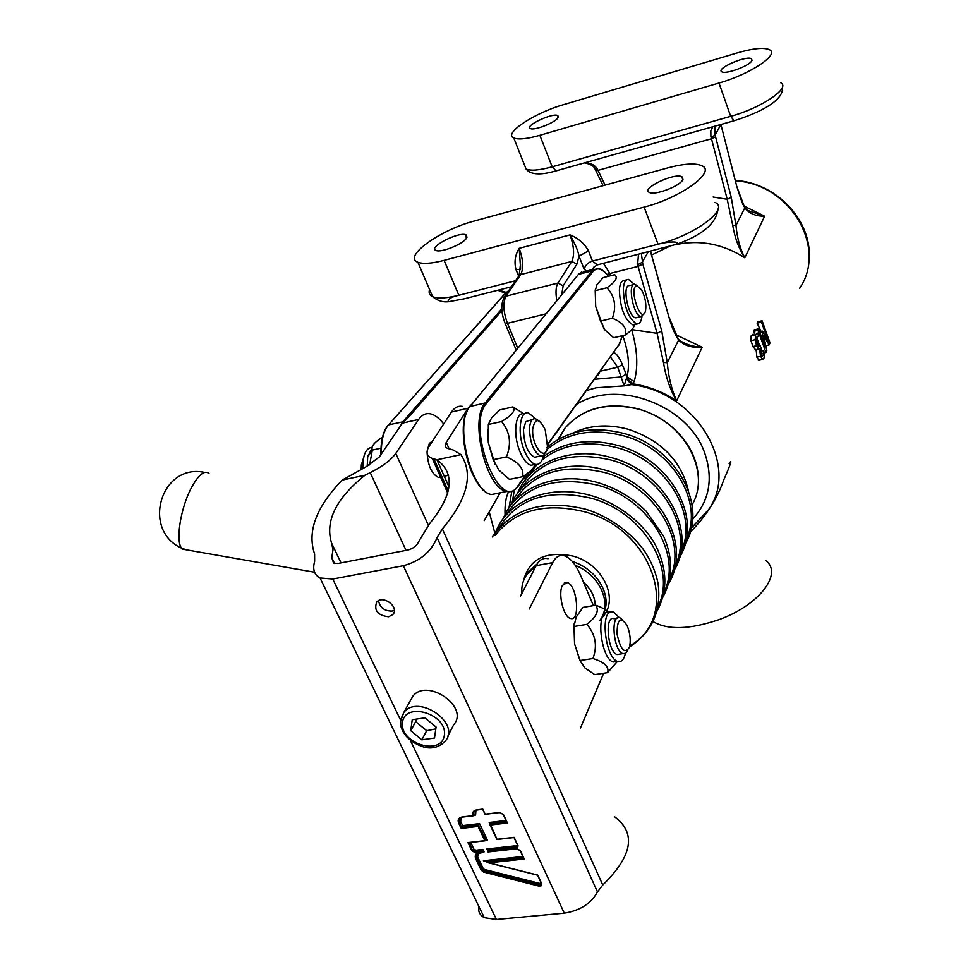 <?xml version="1.0" encoding="UTF-8"?>
<svg xmlns="http://www.w3.org/2000/svg" width="968" height="968" viewBox="0 0 968 968"><rect width="100%" height="100%" fill="white"/><g stroke="black" fill="none" stroke-linecap="round" stroke-linejoin="round"><path stroke-width="1.45" d="M688.236 490.026C680.94 460.429 660.914 440.174 628.159 429.235C607.638 423.778 589.004 425.158 572.233 433.361M525.551 576.517L528.709 571.35L537.095 564.029M572.342 561.513C597.413 569.051 613.143 596.748 602.979 614.692M521.861 593.444C521.268 585.991 523.144 579.396 527.487 573.661L535.788 566.401M575.246 565.336C599.979 574.992 612.623 603.693 599.954 620.27M583.426 582.071C590.976 588.967 594.909 596.712 595.26 605.303M586.535 390.527L596.191 387.757L624.142 385.869L631.426 384.611L634.137 381.646C638.323 367.296 637.501 349.98 631.656 329.689M765.773 560.569C783.281 573.601 759.081 605.363 718.825 619.689C689.712 629.563 667.787 630.204 653.073 621.589M690.22 532.194C706.023 516.21 717.155 498.895 723.616 480.261C730.695 464.12 732.522 458.542 729.11 463.527M523.749 478.313L526.483 478.168M512.338 501.787L514.323 490.111M600.39 371.155L617.729 367.199L624.142 385.869L626.393 378.488L631.426 384.611C695.895 391.689 740.23 465.971 708.515 509.725L691.285 528.153M520.602 268.814L519.211 248.328C515.109 254.85 514.044 261.965 516.017 269.661L518.666 276.158M594.582 379.274L621.541 376.903L626.151 374.253L622.339 364.561C619.762 358.136 616.918 354.082 613.821 352.376M638.481 254.403L637.622 264.833L657.09 333.319L663.479 362.516C665.754 376.951 670.134 389.729 676.644 400.849C671.647 389.959 668.525 377.23 667.279 362.673L678.653 339.962C684.195 345.649 692.035 348.081 702.187 347.246C693.136 346.786 685.538 344.439 679.403 340.216L678.629 339.417M650.544 251.317L668.936 317.214C671.768 327.075 674.999 334.662 678.653 339.962L668.997 317.093M506.131 292.372L498.52 290.085M610.723 275.711L609.876 273.508L638.069 266.394L642.812 264.119L641.36 253.664M663.479 362.516L667.279 362.673L661.761 331.02L642.812 264.119M631.741 329.592L657.09 333.319L661.761 331.02M648.173 251.922L642.256 262.243L637.622 264.833M515.557 280.744L458.844 295.276C451.221 296.958 447.676 299.124 448.196 301.786L464.168 298.846L511.419 286.794M592.343 269.576L593.747 267.192L597.353 264.881L676.378 244.335C702.345 235.212 716.235 223.402 718.05 208.919M444.118 260.368C431.788 263.55 423.04 264.179 417.886 262.255C402.325 256.992 440.016 229.864 474.223 221.043L667.763 167.912C684.001 163.604 695.375 162.878 701.885 165.758C716.683 171.711 680.673 197.895 644.131 207.091L444.118 260.368L458.844 295.276C446.538 298.325 437.79 298.785 432.587 296.656C429.441 295.204 428.437 292.856 429.574 289.626M715.086 202.397C730.005 208.955 694.455 235.466 658.071 244.226C663.225 242.557 681.109 240.124 676.378 244.335M644.131 207.091L658.071 244.226L592.464 261.033L588.508 250.881C584.418 243.537 578.271 238.213 570.043 234.885C575.282 244.251 578.271 251.341 578.997 256.145L588.508 250.881M520.566 269.406L516.017 269.661M622.775 335.594C628.45 351.747 629.865 365.456 627.01 376.746L626.393 378.488M626.756 377.944L632.673 383.8C648.439 386.244 663.104 391.931 676.644 400.849L702.187 347.246L675.64 334.625M626.151 374.253L627.01 376.746L634.137 381.646M561.682 294.78L563.158 285.802L576.928 264.131L578.997 256.145L584.164 269.286C585.18 265.317 587.951 262.558 592.464 261.033L597.353 264.881M758.9 360.302L756.867 357.144L756.177 349.92M755.826 349.993L752.935 346.568L750.999 340.639L751.144 335.848L753.213 334.081M761.211 351.251L760.606 348.782M759.65 345.491L756.577 337.409M754.822 333.718L753.564 331.346L754.217 329.858L758.597 328.842L765.494 347.972L762.07 332.048L762.457 331.141L768.338 341.196L761.501 322.162L757.133 323.167L757.738 321.799L762.094 320.783L770.02 342.853L769.173 344.886L763.558 335.412L766.85 350.44L765.966 352.546L757.956 330.342L758.597 328.842M761.09 331.455L757.133 323.167M721.015 124.86L736.83 186.667L744.791 207.866C749.317 213.589 755.935 216.372 764.635 216.191L747.453 210.371L744.779 207.563M712.799 126.76L710.839 130.704L710.887 136.452L727.21 199.287L732.703 225.217C734.785 237.741 738.814 248.594 744.815 257.791C740.109 248.861 737.168 238.092 735.97 225.483L731.264 197.351L715.122 135.133L715.001 126.142M720.93 124.473L721.39 126.663M720.87 124.485L715.122 135.133L711.093 137.323M732.703 225.217L735.97 225.483L744.791 207.866L743.896 206.002C743.013 205.373 740.665 198.9 736.866 186.57M736.83 186.667L721.438 126.566M713.15 197.024L727.21 199.287L731.264 197.351M605.085 185.13L597.982 170.38L711.456 138.751L715.582 136.827M603.088 185.674L595.901 170.755L597.982 170.38L597.304 169.085C595.066 165.226 591.073 163.084 585.313 162.66M597.304 169.085L594.981 168.94M584.527 162.878C590.674 164.088 594.231 166.242 595.211 169.364L595.744 170.428M737.144 52.95C753.37 48.291 764.212 47.238 769.657 49.816C779.736 54.498 749.643 74.439 718.994 83.018L539.854 135.302C526.931 138.944 518.219 139.828 513.742 137.94C503.021 133.669 534.154 113.038 563.231 104.75L737.144 52.95M761.501 322.162L762.094 320.783M769.173 344.886L765.797 345.649M765.966 352.546L764.369 352.909M762.07 332.048L759.928 332.544M762.457 331.141L759.662 331.782M757.956 330.342L753.564 331.346M755.633 334.831L757.472 333.113L758.61 336.283L756.613 337.324L756.323 340.3L758.779 346.967L760.074 345.394L760.969 347.863L761.114 354.445L762.252 356.248L763.087 355.534L763.583 350.719L764.72 353.864L763.958 358.233L762.699 359.455L760.57 356.321L759.577 348.988L758.404 349.085L756.565 345.757L755.173 339.695L755.633 334.831L751.144 335.848M758.561 336.392L756.952 336.755M760.074 345.394L757.92 345.879M759.662 349.206L756.202 349.98M762.494 359.394L758.307 360.326M758.404 349.085L754.943 349.859M763.583 350.719L760.412 351.432M763.546 350.815L760.425 351.517M763.522 353.187L760.896 353.78M682.682 179.939C679.645 186.34 654.477 195.718 649.322 192.402C640.441 188.699 674.732 172.352 682.016 176.793L682.682 179.939M466.274 238.479C462.184 244.541 440.682 253.023 435.987 250.446C427.505 247.493 459.05 231.207 466.044 234.885L466.274 238.479M751.833 60.754C749.474 65.909 725.528 74.693 721.838 71.777C715.4 68.74 746.497 55.091 751.519 58.758L751.833 60.754M557.895 117.951C554.604 122.924 533.864 130.886 530.379 128.514C524.099 125.985 552.873 112.433 557.834 115.579L557.895 117.951M808.74 261.336C814.015 223.124 777.764 182.758 735.293 180.423M508.999 507.934L511.806 491.333M508.563 491.768C505.841 497.334 504.679 504.957 505.054 514.637M494.829 533.102L489.227 511.915M208.991 473.425C204.345 469.891 198.404 474.804 191.18 488.162C180.508 508.333 175.402 541.281 181.694 548.336L187.139 549.969M495.253 464.628L488.308 442.594L487.872 429.816M603.971 328.624L595.695 306.408L595.223 289.868M467.314 411.013C457.09 428.86 467.726 478.386 484.363 490.449M382.457 437.27C374.144 442.436 370.78 446.659 372.353 449.939L369.619 464.93M380.981 448.184L372.414 450.072M372.027 447.966L367.683 456.993L367.211 466.201M363.169 468.185C362.649 455.141 365.638 448.184 372.123 447.313M443.671 423.972C439.133 417.946 434.523 414.534 429.828 413.735C425.448 413.118 421.721 415.03 418.66 419.446L395.767 453.411C390.927 460.175 382.408 466.576 370.2 472.602L365.009 475.203C336.077 498.508 324.909 521.087 331.528 542.951L333.004 549.691L331.782 557.677L333.573 563.134L337.88 563.497L408.036 549.993C413.493 548.517 417.22 545.42 419.229 540.676L429.756 523.47C452.976 494.757 455.384 473.521 437.004 459.752L460.937 454.609L453.072 449.926L447.76 448.45C444.965 447.361 444.457 445.328 446.26 442.376L468.052 408.266L471.585 404.358M484.218 520.663L500.166 492.797M462.329 406.354C458.033 405.701 454.416 407.601 451.451 412.029L429.272 446.091C425.557 452.092 426.549 456.206 432.26 458.421L447.748 493.172M437.004 459.752L432.26 458.421M460.937 454.609C473.715 474.187 467.52 498.956 442.34 528.927L437.088 537.591C431.099 551.917 419.858 561.295 403.341 565.723L332.762 579.021L320.057 577.969C314.201 574.786 312.398 569.245 314.648 561.367L314.6 553.986C306.953 531.626 316.173 506.99 342.249 480.092L366.485 466.552L379.226 457.029L402.482 423.113L407.431 418.454L501.884 310.51M427.215 450.713L429.32 443.392L432.587 441.009M440.537 476.994L438.516 477.418C431.934 474.332 428.134 466.298 427.13 453.29M520.409 596.276L536.187 565.627L552.643 562.626L529.29 608.993M603.657 673.244L580.485 727.96M552.643 562.626C555.705 556.794 559.601 554.495 564.32 555.741C570.358 557.774 575.827 564.429 580.727 575.694L593.408 605.617M580.582 662.015L574.568 643.889L574.157 623.828M562.408 585.41L567.212 582.567C577.291 584.841 580.643 622.545 570.333 618.383C563.449 616.846 557.846 593.553 562.408 585.41M595.683 605.23L582.893 607.408L576.081 617.281L573.988 626.502L574.568 643.889L579.953 660.539L584.974 667.98L594.691 674.599L607.553 672.651C609.416 666.964 604.54 662.257 592.924 658.518C597.619 646.043 595.622 634.657 586.923 624.36C596.542 616.785 599.458 610.409 595.683 605.23C602.81 607.771 607.226 610.385 608.933 613.071M619.351 617.657L613.482 611.957L611.28 611.764C599.966 612.393 605.641 658.155 617.499 661.362L607.553 672.651M617.475 661.35L613.168 662.027C601.261 658.845 595.61 613.119 606.984 612.49M613.168 662.027L617.499 661.362C621.214 662.487 623.84 659.874 625.389 653.509M573.988 626.502L586.923 624.36M579.953 660.539L592.924 658.518M616.991 618.286L614.123 618.77C604.431 614.438 607.42 651.791 617.039 654.537L620.113 654.053M548.033 558.73C543.254 557.495 539.309 559.794 536.187 565.627M342.249 480.092L365.009 475.203M478.845 906.399C477.962 911.469 479.777 915.232 484.303 917.688L496.415 919.467L564.284 913.175C580.183 910.598 591.242 903.507 597.462 891.903L602.774 885.006C632.564 855.881 636.484 833.109 614.559 816.702M388.64 616.761C377.786 615.479 373.793 610.602 376.649 602.12C383.026 594.364 399.893 607.372 392.802 614.559L388.64 616.761M410.129 701.038L412.695 696.403C426.936 677.358 469.637 706.834 453.726 724.705L447.773 736.237M378.536 600.692C379.916 607.662 384.429 611.123 392.064 611.074L394.339 610.312M478.083 826.442L478.47 825.704L461.579 827.688L461.191 828.426L478.083 826.442L484.823 840.66L467.955 842.571L471.912 850.836L475.699 852.881L481.435 852.251L479.172 852.76C475.675 853.486 474.514 855.47 475.687 858.701L481.169 870.171L483.71 872.12L538.789 886.059L541.051 885.841L541.79 883.893L537.736 875.108L488.925 862.827L524.245 859.027L520.348 850.703L516.525 848.634L487.908 851.973L487.678 851.38M488.925 862.827L486.989 862.343L487.267 861.714L523.47 857.817M481.556 852.493L482.778 851.695M481.435 852.251L482.112 850.896L482.584 851.876M484.823 840.66L486.033 839.861M485.561 840.672L478.47 825.704L485.851 840.043M486.819 848.984L487.739 850.267L517.941 846.383L516.38 847.702L516.573 845.681L486.819 848.984L487.582 850.606M506.034 820.477L489.179 822.473L490.098 823.744L506.651 821.808M482.5 852.07L484.073 851.9L482.899 849.42L482.112 850.896L475.954 851.574L475.893 850.206L473.909 849.13L470.702 842.438M473.896 815.274L475.591 815.08L473.715 815.673L473.909 811.559L476.74 809.974M462.656 825.595L461.881 827.071L478.761 825.087L479.547 823.611L462.656 825.595L460.635 821.36L461.373 817.307M485.754 840.248L487.352 840.067L486.553 839.8M484.073 851.9L483.298 851.634M483.395 860.758L487.267 861.714L483.395 860.758L522.853 856.486M459.207 818.867L459.195 822.703L461.579 827.688L459.498 822.086L460.635 821.36M488.029 851.779L516.416 848.391L518.025 845.717L514.117 837.332L496.995 839.28L490.098 823.744M487.908 851.538L487.739 850.267M524.245 859.027L523.773 858.386L486.989 862.343M537.736 875.108L488.876 862.815M490.28 825.014L507.426 823.006L506.954 822.364L489.82 824.373M507.426 823.006L503.469 814.536L499.609 812.442L485.174 814.185L482.79 809.127L476.667 809.877C473.304 810.579 472.069 812.503 472.977 815.649L473.715 815.673M467.955 842.571L484.992 840.732M485.174 814.185L499.669 812.551M496.995 839.28L490.038 824.845M514.117 837.332L496.935 839.377M410.759 730.695L412.235 719.708L424.916 717.845L436.072 727.041L434.499 738.027L421.854 739.818L410.759 730.695L415.671 721.62L426.694 730.695L435.818 728.868M416.167 719.127L415.671 721.62M426.694 730.695L421.854 739.818M603.064 277.635L596.99 284.665L595.211 290.69L595.695 306.408L600.559 321.086L604.976 329.979L613.664 337.735L625.364 334.976C627.143 328.019 622.811 322.441 612.345 318.254C616.64 306.59 614.849 296.426 606.96 287.762C615.624 281.845 618.201 277.489 614.704 274.706L603.064 277.635M635.129 324.401L634.1 325.938C633.556 328.128 630.64 331.141 625.364 334.976M600.559 321.086L612.345 318.254M595.211 290.69L606.96 287.762M635.831 323.699L632.963 324.921C624.796 320.045 620.258 308.441 619.363 290.097C619.822 283.588 621.553 280.357 624.554 280.381L626.562 279.885M634.379 284.277L628.474 279.401C625.485 279.377 623.755 282.608 623.307 289.117C624.215 307.473 628.74 319.101 636.884 323.977C639.545 324.135 641.24 321.642 641.965 316.488M629.345 285.548C621.795 285.161 628.305 317.806 635.795 317.831L637.259 317.48M637.755 285.899L634.633 284.241C627.119 283.83 633.641 316.524 641.082 316.56L644.252 313.487M636.956 285.79L641.602 289.892C645.196 297.091 646.515 304.049 645.547 310.764C641.627 326.579 627.917 286.891 636.956 285.79M361.209 469.165L361.342 464.773L363.605 457.791M368.046 455.371L368.784 455.335M512.931 406.947L499.863 409.875L491.708 417.656L488.344 424.468L488.308 442.594L493.184 459.691L498.919 470.121L509.458 479.402L522.635 476.692C524.16 468.754 518.763 462.147 506.458 456.884C511.685 443.598 510.063 431.813 501.581 421.54C512.229 415.091 516.017 410.226 512.931 406.947L524.027 413.868M488.344 424.468L501.581 421.54M534.578 464.531L534.566 464.761C534.53 467.629 530.549 471.597 522.635 476.692M493.184 459.691L506.458 456.884M535.086 464.422L530.948 465.281C526.713 463.974 522.914 459.122 519.55 450.701C512.677 433.567 515.545 411.352 524.111 413.893L524.68 413.759M535.594 418.721L528.516 412.912C519.973 410.371 517.13 432.599 524.003 449.757C527.366 458.191 531.154 463.055 535.377 464.362C539.37 465.076 542.056 462.087 543.447 455.396M532.739 419.313L525.769 421.649L523.506 429.489C523.894 443.84 527.572 453.097 534.542 457.259L537.494 456.642M539.019 420.947L535.522 418.708C532.11 418.309 530.101 421.467 529.496 428.183C529.895 442.545 533.574 451.826 540.519 456.013L543.508 455.347L545.662 451.959M532.727 428.872C535.038 417.656 539.2 417.946 545.226 429.744L547.525 446.853C545.686 462.958 531.299 445.752 532.727 428.872M622.702 619.907L619.931 617.802C610.276 613.47 613.301 650.859 622.872 653.618L625.679 653.327L627.821 650.315M626.877 625.122L627.688 627.01C630.337 634.536 630.906 641.336 629.394 647.386C624.663 654.308 620.561 649.891 617.076 634.125C617.1 619.084 620.367 616.084 626.877 625.122M692.084 504.836C711.71 471.803 683.71 420.632 638.335 409.113C607.033 401.793 582.494 408.23 564.707 428.413L557.955 439.508M686.324 539.128C704.268 502.162 672.143 448.365 622.969 435.624C592.537 428.001 567.188 432.623 546.932 449.479M680.879 552.111C699.077 514.964 666.589 460.611 616.87 447.652C587.394 440.137 562.505 444.167 542.189 459.727M536.986 464.507L527.717 477.042M675.325 565.348C693.79 528.044 660.926 473.098 610.651 459.921C569.196 450.616 539.212 460.453 520.687 489.433M669.662 578.852C688.393 541.378 655.142 485.839 604.298 472.432C562.36 462.958 532.11 472.844 513.536 502.077M663.879 592.622C682.888 554.979 649.25 498.847 597.825 485.21C555.39 475.566 524.862 485.488 506.24 514.976M657.986 606.682C677.273 568.869 643.224 512.12 591.206 498.242C548.263 488.429 517.457 498.387 498.786 528.129M629.781 645.886C681.411 616.991 654.174 529.762 584.406 511.745C544.911 502.211 515.121 510.16 495.035 535.594M602.471 617.197C619.544 599.24 603.1 564.114 573.225 556.128C545.649 550.611 529.072 558.839 523.506 580.812M576.722 404.237C617.378 378.706 688.369 405.253 704.656 452.867C713.476 478.628 709.471 500.734 692.628 519.199M517.747 348.214L507.462 323.336C503.263 311.72 502.767 302.669 505.974 296.196L520.711 274.597L518.594 276.291M576.928 264.131L571.785 261.445L520.711 274.597C523.761 268.414 523.252 259.654 519.211 248.328L570.043 234.885C574.06 246.392 574.641 255.237 571.785 261.445L557.919 283.055L505.974 296.196L503.771 298.035M546 313.85L507.462 323.336L505.139 323.409L504.848 322.707M563.158 285.802L557.919 283.055C555.813 286.782 555.451 292.663 556.83 300.685M610.493 357.023L617.729 367.199L622.339 364.561M594.933 378.778L598.139 374.289M650.46 251.341L668.936 317.214M606.984 274.44L609.876 273.508L603.451 263.332M584.164 269.286L586.475 271.076M592.888 269.443L593.469 267.543M735.414 180.895C790.287 183.557 827.713 247.965 799.58 288.367M675.083 244.831C699.416 239.423 722.66 243.742 744.815 257.791L764.635 216.191L744.029 206.099M651.597 255.056L668.827 246.646M780.813 82.8C790.989 87.931 761.223 108.077 730.683 116.341L552.183 166.835C539.297 170.344 530.597 171.07 526.06 168.989L524.293 164.548M734.095 120.77L730.683 116.341L718.994 83.018M556.056 170.888L552.183 166.835L539.854 135.302M759.795 346.036L758.21 346.399M760.57 356.321L756.867 357.144M756.565 345.757L752.935 346.568M755.173 339.695L750.999 340.639M763.087 355.534L761.78 355.825M499.524 492.918L491.562 494.539C470.908 491.986 454.004 422.762 470.109 406.391L578.283 274.585M608.412 276.291C604.685 271.209 601.031 268.535 597.45 268.281L592.089 270.895L578.695 274.295L584.127 271.669L594.013 269.152M619.157 344.56L619.81 343.362M526.181 474.308L517.868 485.912C500.129 514.734 465.693 426.331 486.335 403.644L485.174 402.978L592.089 270.895L593.106 271.464C597.292 266.914 602.374 268.523 608.352 276.303M622.315 335.702L619.121 344.439L547.755 444.155M547.731 444.772L619.121 344.439M486.335 403.644L593.106 271.464M517.868 485.912L517.747 486.698C514.746 490.8 511.056 492.397 506.651 491.478L491.562 494.539C470.291 492.071 453.496 423.173 469.77 406.572L485.174 402.978C469.286 419.35 486.226 488.852 506.651 491.478L512.193 491.199M581.623 272.056L578.38 274.476L469.541 407.129M501.775 308.901L402.978 421.6L399.264 427.796M403.559 421.673L388.555 424.879L505.877 292.784L508.829 290.594L505.393 293.328M381.356 453.931C381.114 440.585 383.51 430.893 388.555 424.879L505.599 292.929L507.643 292.336M384.768 431.123C382.033 437.173 380.787 444.941 381.041 454.391M380.944 454.524C380.63 441.033 383.062 431.208 388.241 425.037L388.023 425.509M446.26 442.376L449.091 448.801M451.451 412.029L468.052 408.266M433.966 458.892L448.293 491.054M418.66 419.446L402.482 423.113M395.767 453.411L428.279 525.14M331.528 542.951L341.038 562.88M370.2 472.602L406.052 550.381M331.782 557.677L334.565 563.497M332.762 579.021L400.607 720.144M410.493 740.726L496.415 919.467M442.34 528.927L602.774 885.006M437.088 537.591L597.462 891.903M403.341 565.723L564.284 913.175M472.977 815.649L462.099 816.956C458.578 817.73 457.428 819.763 458.626 823.054L461.191 828.426M482.79 809.127L476.667 809.877M487.969 851.876L516.585 848.718M516.525 848.634L520.058 850.436L523.93 858.785M520.179 850.69L523.773 858.386M487.957 862.706L537.603 875.205L541.439 883.518L541.318 884.776L538.946 885.381L541.318 884.776L541.463 883.53M538.789 886.059L538.946 885.381L483.867 871.442L484.157 870.813L539.212 884.74L539.527 883.397L484.472 869.482L483.153 868.465L477.672 856.995L478.301 853.135M483.71 872.12L481.737 869.808L482.016 869.179L484.157 870.813L484.472 869.482M481.169 870.171L481.737 869.808L476.534 857.721L482.016 869.179L483.153 868.465M476.244 854.671L476.534 857.721L477.672 856.995M475.687 858.701L476.401 854.417L479.233 852.844M479.172 852.76L481.725 852.566M482.294 852.505L481.834 851.513L475.663 852.203L475.954 851.574L472.771 849.856L473.909 849.13M475.699 852.881L472.481 850.473L469.298 842.596M471.912 850.836L472.481 850.473L468.742 842.656M482.899 849.42L475.893 850.206M541.112 882.792L539.527 883.397M517.493 845.028L516.573 845.681M489.179 822.473L489.941 824.095M475.591 815.08L475.929 810.228M487.352 840.067L479.547 823.611M473.727 811.837L474.005 815.044M458.626 823.054L459.389 818.613L462.159 817.065M462.099 816.956L473.158 815.734M482.705 809.284L485.065 814.306M507.111 822.764L503.251 814.511L499.754 812.612L503.469 814.536M503.299 814.524L506.954 822.364M496.874 839.474L513.984 837.526L517.735 845.451L517.662 847.012L518.025 845.717M516.416 848.391L516.38 847.702L487.449 850.896M520.348 850.703L516.658 848.791L487.908 851.973L487.606 851.308M541.669 883.554L537.579 875.205M485.053 814.378L499.609 812.442M412.695 696.403L403.789 712.521L400.643 721.075C399.627 724.282 401.732 740.133 424.541 747.284C432.49 749.111 439.399 747.054 445.268 741.101C461.276 723.205 418.103 693.415 403.789 712.521L400.643 719.744L400.776 724.705M402.482 722.443C404.987 700.977 447.712 714.021 444.36 735.341C441.36 756.54 399.481 743.509 402.482 722.443M558.766 439.061L564.707 428.413C582.736 408 607.359 401.514 638.565 408.932C662.753 416.482 680.407 430.687 691.539 451.548C695.363 459.619 697.541 467.157 698.073 474.187M685.138 544.089C708.576 506.204 676.317 446.998 623.9 433.458C593.118 425.654 567.333 430.397 546.557 447.676M679.717 557.011C703.397 518.945 670.764 459.231 617.826 445.449C588.762 437.923 563.872 441.711 543.133 456.823M529.278 471.948L524.571 480.927M674.188 570.176C698.11 531.94 665.113 471.694 611.619 457.695C571.834 445.667 529.859 461.857 517.59 493.269M668.549 583.619C692.725 545.202 659.329 484.411 605.29 470.182C565.094 457.973 522.732 474.199 510.475 505.853M662.79 597.329C672.941 578.586 673.22 558.246 663.649 536.332L646.237 511.31C632.915 498.084 617.112 488.622 598.829 482.923C558.221 470.521 515.472 486.795 503.215 518.679M656.921 611.316C667.315 592.174 667.46 571.41 657.357 549.025C649.044 529.738 623.791 505.114 592.235 495.918C551.203 483.322 508.055 499.645 495.81 531.771M629.502 647.023C651.839 632.334 661.398 611.425 658.192 584.297C656.159 573.322 651.9 562.698 645.378 552.413C634.016 535.098 610.312 516.537 585.507 509.192C543.496 499.101 512.435 508.357 492.313 536.974M528.709 571.35L527.487 573.661M520.578 269.334L520.506 263.998L519.126 275.517L504.364 297.128C500.674 303.928 500.94 312.688 505.139 323.409L516.198 350.101M597.97 375.269L599.785 371.99M505.369 293.195L497.746 290.279M448.196 301.786C442.63 302.355 437.427 300.649 432.587 296.656L417.886 262.255M782.446 86.926C784.358 100.454 759.529 112.808 733.78 120.855L555.668 170.997C540.386 175.426 530.512 174.76 526.06 168.989L513.742 137.94M757.206 336.513L758.21 336.283M758.476 360.399L762.699 359.455M755.415 350.089L758.864 349.315M558.403 117.055L557.834 115.579M752.051 60.319L751.519 58.758M467.012 237.221L466.044 234.885M682.96 179.37L682.016 176.793M314.576 572.233L182.407 549.146M204.55 472.408C160.579 462.825 140.626 531.42 182.928 548.747M619.096 345.007L622.412 335.678M527.076 473.667L517.856 486.553M367.683 456.993L372.353 449.939M564.187 583.099L567.212 582.567M320.057 577.969L484.303 917.688M436.883 459.703L449.031 487.025M392.802 614.559L393.952 612.635M487.763 850.158L487.436 849.456M490.135 823.647L489.796 822.945M486.952 861.399L485.331 860.988M476.401 854.417L481.943 852.626M473.909 811.559L476.813 810.047L482.669 809.333L485.065 814.366M459.389 818.613L462.232 817.125L473.364 815.782M468.355 842.705L485.21 840.793M489.965 824.784L496.886 839.462M513.996 837.526L517.807 845.693M636.884 323.977L632.963 324.921M635.795 317.831L641.082 316.56M629.696 285.56L633.592 284.592M444.227 476.22L448.607 475.3M535.377 464.362L530.948 465.281M534.542 457.259L540.519 456.013M617.039 654.537L622.872 653.618"/></g></svg>
